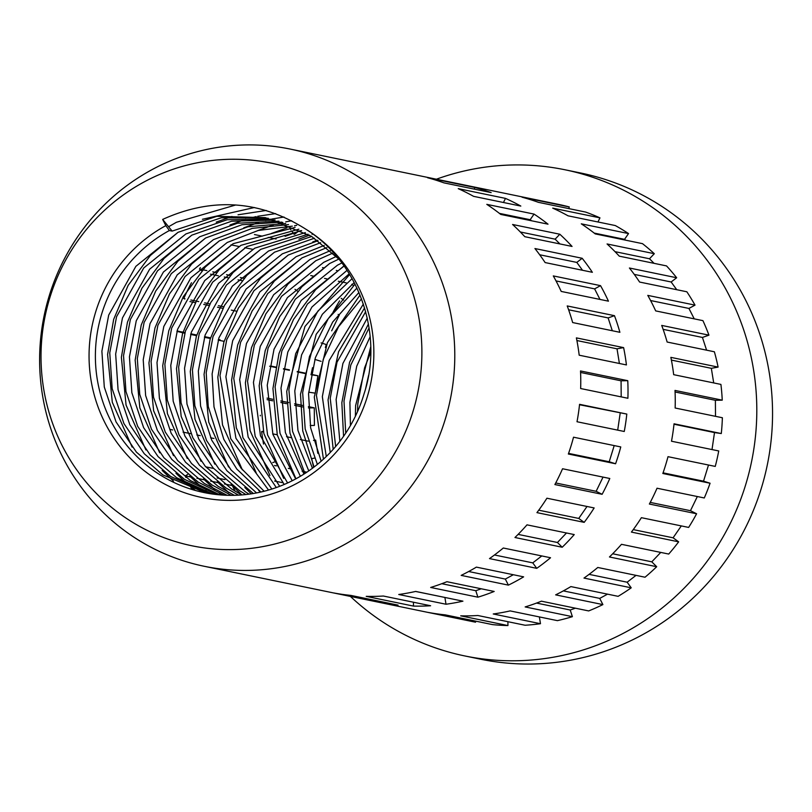 <?xml version="1.0" encoding="UTF-8"?>
<svg xmlns="http://www.w3.org/2000/svg" width="812" height="812" viewBox="0 0 812 812"><rect width="100%" height="100%" fill="white"/><g stroke="black" fill="none" stroke-linecap="round" stroke-linejoin="round"><path stroke-width="1.22" d="M413.024 411.329A195.387 190.221 -78.4 0 0 288.889 167.729A195.387 190.221 -78.4 0 0 49.887 297.537A195.387 190.221 -78.4 0 0 174.022 541.137A195.387 190.221 -78.4 0 0 413.024 411.329M49.278 295.659A212.988 207.364 101.6 0 1 290.199 149.073A212.988 207.364 101.6 0 1 445.128 419.692A212.988 207.364 101.6 0 1 204.208 566.279A212.988 207.364 101.6 0 1 49.278 295.659M244.118 278.293L240.332 277.511M230.344 275.451L226.548 274.669M216.56 272.609L212.774 271.827M206.867 270.609L199.447 269.077A212.988 207.364 101.6 0 1 200.371 267.625M627.767 380.686L580.519 370.952A212.988 207.364 101.6 0 1 580.651 388.532L627.899 398.266A212.988 207.364 -78.4 0 0 627.767 380.686L621.078 380.818L580.59 372.464M614.471 315.675L567.223 305.941A212.988 207.364 101.6 0 1 572.653 322.557L619.891 332.301A212.988 207.364 -78.4 0 0 614.471 315.675L608.127 317.918L568.613 309.768M582.174 258.277L534.935 248.543A212.988 207.364 101.6 0 1 545.126 262.57L592.364 272.304A212.988 207.364 -78.4 0 0 582.174 258.277L576.794 262.408L539.665 254.755M534.052 214.094L486.804 204.36A212.988 207.364 101.6 0 1 500.76 214.429L548.009 224.173A212.988 207.364 -78.4 0 0 534.052 214.094L530.165 219.717L499.41 213.373M474.797 187.47L427.559 177.737A212.988 207.364 101.6 0 1 443.92 182.862L491.158 192.596A212.988 207.364 -78.4 0 0 474.797 187.47L474.289 189.125M505.47 198.382L458.232 188.648A212.988 207.364 101.6 0 1 473.579 196.342L520.817 206.075A212.988 207.364 -78.4 0 0 505.47 198.382L503.47 202.503M559.823 234.232L512.585 224.488A212.988 207.364 101.6 0 1 524.816 236.698L572.054 246.432A212.988 207.364 -78.4 0 0 559.823 234.232L555.134 239.164L520.34 231.988M600.535 285.651L553.297 275.918A212.988 207.364 101.6 0 1 561.204 291.427L608.442 301.171A212.988 207.364 -78.4 0 0 600.535 285.651L594.607 288.869L556.027 280.922M623.616 347.617L576.378 337.883A212.988 207.364 101.6 0 1 579.189 355.199L626.428 364.933A212.988 207.364 -78.4 0 0 623.616 347.617L617.018 348.815L576.906 340.543M626.803 414.069L579.565 404.325A212.988 207.364 101.6 0 1 577.007 421.743L624.255 431.487A212.988 207.364 -78.4 0 0 626.803 414.069L579.524 404.741M223.747 306.774L218.438 305.677M209.963 303.932L204.654 302.835M198.757 301.617L190.881 299.993M184.974 298.775L183.806 298.532A212.988 207.364 101.6 0 1 191.48 282.728M252.654 249.304L244.777 247.68M238.87 246.462L231.004 244.848M254.45 234.536L262.327 236.16M268.234 237.378L276.1 239.002M615.587 463.764A212.988 207.364 -78.4 0 0 618.348 455.4A212.988 207.364 -78.4 0 0 620.764 446.935L573.526 437.201A212.988 207.364 101.6 0 1 571.11 445.666A212.988 207.364 101.6 0 1 568.349 454.02L615.587 463.764L609.213 461.764L614.197 445.585M290.199 149.073L557.905 204.259A212.988 207.364 101.6 0 1 569.283 206.948L522.045 197.204A212.988 207.364 101.6 0 1 538.397 202.33L585.635 212.074A212.988 207.364 101.6 0 1 599.956 217.86L552.708 208.126A212.988 207.364 101.6 0 1 568.055 215.819L615.303 225.553A212.988 207.364 101.6 0 1 628.529 233.572L581.29 223.838A212.988 207.364 101.6 0 1 595.247 233.907L642.485 243.651A212.988 207.364 101.6 0 1 654.31 253.699L607.072 243.965A212.988 207.364 101.6 0 1 619.292 256.166L666.53 265.91A212.988 207.364 101.6 0 1 676.66 277.755L629.412 268.011A212.988 207.364 101.6 0 1 639.602 282.048L686.851 291.782A212.988 207.364 101.6 0 1 695.021 305.129L647.783 295.385A212.988 207.364 101.6 0 1 655.69 310.905L702.928 320.649A212.988 207.364 101.6 0 1 708.947 335.153L661.709 325.419A212.988 207.364 101.6 0 1 667.139 342.035L714.377 351.779A212.988 207.364 101.6 0 1 718.102 367.095L670.854 357.361A212.988 207.364 101.6 0 1 673.676 374.667L720.914 384.411A212.988 207.364 101.6 0 1 722.244 400.164L675.005 390.43A212.988 207.364 101.6 0 1 675.137 408.01L722.375 417.744A212.988 207.364 101.6 0 1 721.289 433.547L674.041 423.803A212.988 207.364 101.6 0 1 671.494 441.22L718.732 450.954A212.988 207.364 101.6 0 1 715.25 466.413L668.002 456.679A212.988 207.364 101.6 0 1 665.586 465.144A212.988 207.364 101.6 0 1 662.836 473.497L710.074 483.231L703.527 481.181L663.059 472.838M310.752 275.552L313.107 276.039M324.536 278.394L326.881 278.881M338.31 281.236L346.186 282.86M333.204 311.94A212.988 207.364 101.6 0 1 339.578 300.846M95.684 311.889A146.099 142.242 -78.4 0 0 188.506 494.041A146.099 142.242 -78.4 0 0 367.227 396.977A146.099 142.242 -78.4 0 0 305.251 228.822C358.518 261.799 384.157 333.529 364.03 393.921A140.821 137.096 101.6 0 1 363.492 395.677A140.821 137.096 101.6 0 1 204.208 492.6A140.821 137.096 101.6 0 1 101.774 313.676A140.821 137.096 101.6 0 1 169.373 230.537L172.134 231.095L162.654 219.423L165.821 225.635A146.099 142.242 -78.4 0 0 95.684 311.889M370.759 352.073L364.588 367.846L357.777 403.95L357.534 411.643M365.633 388.501L368.577 375.428M369.074 327.916L350.804 365.004L343.994 401.108L345.719 433.161M350.429 425.589L349.901 402.326L356.712 366.222L370.15 336.675M365.644 311.727L337.031 362.162L330.22 398.276L335.65 446.509M339.852 441.332L336.117 399.494L342.928 363.38L367.237 318.121M361.502 298.867L338.574 326.698L323.247 359.32L316.436 395.434L326.292 456.476M330.24 452.507L322.344 396.652L329.154 360.538L363.34 304.084M356.935 288.037L328.251 318.649L309.463 356.478L302.663 392.592L305.19 429.01L317.38 464.403M321.156 461.216L310.641 427.843L308.56 393.81L315.371 357.696L332.697 322.019L358.934 292.482M352.103 278.638L317.857 311.138L295.69 353.646L288.879 389.75L292.553 431.365L308.763 470.889M312.427 468.26L297.953 430.411L294.786 390.968L301.597 354.864L322.323 314.305L354.205 282.515M347.059 270.345L307.443 304.023L281.906 350.804L275.106 386.908L280.018 433.314L300.389 476.268M303.952 474.086L285.377 432.522L281.003 388.126L287.813 352.022L311.909 307.037L349.241 273.776M341.872 262.946L337.477 265.179L295.304 299.212L268.133 347.962L261.322 384.076L267.564 434.968L292.208 480.755M295.69 478.928L272.883 434.288L267.229 385.284L274.04 349.18L301.201 300.43L344.105 266.011M336.32 256.419L323.694 262.337L281.52 296.37L254.349 345.12L247.548 381.234L255.191 436.389L284.18 484.48M287.6 482.967L260.479 435.8L253.445 382.452L260.256 346.338L287.428 297.588L329.601 263.555L338.848 259.079M330.322 250.664L309.92 259.505L267.747 293.538L240.575 342.278L233.765 378.392L242.91 437.617L276.293 487.555M279.663 486.317L248.167 437.11L239.672 379.61L246.483 343.496L273.644 294.746L315.827 260.723L332.9 253.06M324.211 245.447L296.136 256.663L253.963 290.696L226.792 339.436L219.991 375.55L230.709 438.703L268.539 490.052M271.847 489.047L235.927 438.257L225.888 376.768L232.699 340.654L259.87 291.914L302.044 257.881L326.84 247.619M318.01 240.728L282.363 253.821L240.19 287.854L213.018 336.604L206.207 372.708L208.237 406.507L218.601 439.668L236.789 469.021L260.885 492.021M264.154 491.24L241.073 468.199L223.777 439.272L213.992 406.863L212.115 373.926L218.925 337.822L246.087 289.072L288.27 255.039L320.679 242.697M311.717 236.465L268.579 250.979L226.406 285.012L199.234 333.762L192.434 369.866L194.839 405.665L206.573 440.54L226.903 470.747L253.334 493.503M256.562 492.925L231.115 470.036L211.719 440.175L200.574 406.03L198.331 371.084L205.142 334.98L232.313 286.23L274.486 252.197L314.427 238.231M305.332 232.628L254.806 248.137L212.632 282.17L185.461 330.92L178.65 367.034L181.066 402.843L192.82 437.729L213.16 467.945L239.611 490.702L245.884 494.538M249.071 494.143L245.518 491.92L219.067 469.163L198.717 438.947L186.973 404.061L184.557 368.252L191.368 332.138L218.529 283.388L260.713 249.355L308.073 234.221M298.857 229.197L241.022 245.305L198.849 279.328L171.677 328.078L164.877 364.192L167.282 400.001L179.036 434.887L199.376 465.103L225.837 487.86L238.515 495.147M241.661 494.934L231.745 489.078L205.284 466.321L184.943 436.105L173.189 401.219L170.774 365.41L177.584 329.296L204.756 280.546L246.929 246.523L301.638 230.618M292.31 226.152L258.246 230.466L227.248 242.463L185.075 276.496L157.904 325.236L151.093 361.35L153.509 397.159L165.262 432.045L185.603 462.272L212.054 485.018L231.237 495.34M234.343 495.31L217.961 486.236L191.51 463.49L171.159 433.263L159.406 398.377L157 362.568L163.811 326.454L190.972 277.714L233.156 243.681L295.121 227.411M285.682 223.483L247.893 226.802L213.465 239.621L171.291 273.654L144.12 322.405L137.319 358.508L139.725 394.317L151.479 429.213L171.819 459.43L198.28 482.176L224.031 495.158M227.116 495.279L204.188 483.394L177.726 460.648L157.386 430.421L145.632 395.535L143.216 359.726L150.027 323.623L177.199 274.872L219.372 240.839L252.329 228.365L288.534 224.589M278.973 221.179L237.54 223.219L199.691 236.779L157.518 270.812L130.346 319.563L123.536 355.666L125.951 391.485L137.705 426.371L158.046 456.588L184.497 479.344L216.916 494.579M219.95 494.873L190.404 480.562L163.953 457.806L143.602 427.589L131.849 392.703L129.443 356.884L136.254 320.781L163.415 272.03L205.588 237.997L241.976 224.741L281.855 222.123M272.193 219.23L227.198 219.737L185.907 233.937L143.734 267.97L116.563 316.721L109.762 352.834L112.168 388.643L123.921 423.529L144.262 453.746L170.723 476.502L209.861 493.635M212.876 494.082L176.63 477.72L150.169 454.964L129.829 424.747L118.075 389.861L115.659 354.042L122.47 317.939L149.641 269.188L191.815 235.155L231.623 221.219L275.116 220.022M205.872 492.925L162.847 474.878L136.396 452.122L116.045 421.905L104.291 387.019L101.886 351.21L108.696 315.097L135.858 266.346L178.031 232.313L221.3 217.778L268.285 218.276M338.969 259.201L311.544 236.353L265.341 217.636L216.875 216.327L172.134 231.095M436.399 179.208A248.198 241.641 101.6 0 1 565.01 169.779L580.753 173.017A248.198 241.641 101.6 0 1 761.291 488.377A248.198 241.641 101.6 0 1 480.542 659.192L464.799 655.944A248.198 241.641 101.6 0 1 350.408 596.414M565.01 169.779A248.198 241.641 101.6 0 1 745.548 485.129A248.198 241.641 101.6 0 1 464.799 655.944M217.078 477.994L224.954 479.618M415.592 591.451L444.996 597.47M468.666 571.516L505.328 579.078L513.326 574.734M518.117 534.387L557.438 542.487L566.482 532.987M555.723 482.978L596.14 491.301L603.032 477.101M538.742 510.19L578.743 518.432L587.015 506.475M494.488 554.982L532.763 562.868L541.797 555.936M441.779 583.696L475.791 590.71L481.262 588.781M710.074 483.231A212.988 207.364 101.6 0 1 704.278 497.969L657.03 488.225A212.988 207.364 101.6 0 1 649.367 504.039L696.605 513.773L690.464 510.697L650.229 502.405M690.464 510.697L697.335 496.538M696.605 513.773A212.988 207.364 101.6 0 1 688.637 527.424L641.399 517.68A212.988 207.364 101.6 0 1 631.421 532.093L678.659 541.837L673.077 537.808L633.279 529.607M673.077 537.808L681.309 525.912M678.659 541.837A212.988 207.364 101.6 0 1 668.723 554.058L621.484 544.324A212.988 207.364 101.6 0 1 609.447 556.981L656.685 566.715L651.792 561.833L612.684 553.774M651.792 561.833L660.755 552.414M656.685 566.715A212.988 207.364 101.6 0 1 645.022 577.22L597.784 567.476A212.988 207.364 101.6 0 1 583.98 578.073L631.218 587.817L627.148 582.204L589.096 574.358M627.148 582.204L636.04 575.363M631.218 587.817A212.988 207.364 101.6 0 1 618.115 596.333L570.877 586.589A212.988 207.364 101.6 0 1 555.652 594.861L602.89 604.595L599.723 598.393L563.335 590.892M599.723 598.393L607.538 594.151M602.89 604.595A212.988 207.364 101.6 0 1 588.67 610.928L541.431 601.184A212.988 207.364 101.6 0 1 525.151 606.929L572.389 616.663L570.217 610.015L536.539 603.072M570.217 610.015L575.403 608.188M313.544 440.459L315.655 440.084L317.807 453.299M308.438 407.949L314.285 407.847L308.387 406.629M302.49 405.411L294.614 403.787M288.707 402.569L280.83 400.945M272.71 399.271L267.057 398.103M314.285 407.847L314.417 425.427L310.235 425.498M310.966 374.738L317.857 375.733L311.047 374.322M305.139 373.114L297.263 371.49M289.448 369.876L283.489 368.648M275.674 367.034L270.609 365.989M317.857 375.733L315.3 393.15L308.672 392.196M299.019 230.841L294.665 234.191M242.027 280.658L238.048 279.846M228.253 277.826L224.274 277.004M218.367 275.786L210.491 274.162M621.2 396.885L621.078 380.818M612.309 330.738L608.127 317.918M582.519 270.274L576.794 262.408M531.667 220.803L530.165 219.717M559.915 243.925L555.134 239.164M599.977 299.425L594.607 288.869M619.404 363.482L617.018 348.815M617.699 430.137L620.195 413.125M236.647 311.199L231.288 310.093M222.874 308.357L217.514 307.251M209.09 305.515L203.731 304.409M195.316 302.673L189.957 301.567M321.095 342.908L326.272 344.532L325.358 347.495M338.137 314.417L339.335 315.015L331.672 330.829M322.526 267.584L323.501 267.787M336.3 270.426L337.274 270.619M625.717 240.19L624.54 239.337L628.529 233.572M594.191 233.085L624.54 239.337M654.076 263.342L649.498 258.764L654.31 253.699M615.009 251.659L649.498 258.764M676.731 289.701L671.138 281.987L676.66 277.755M634.263 274.385L671.138 281.987M694.24 318.852L688.931 308.438L695.021 305.129M650.574 300.531L688.931 308.438M706.592 350.165L702.441 337.447L708.947 335.153M663.13 329.347L702.441 337.447M713.707 382.919L711.332 368.323L718.102 367.095M671.402 360.092L711.332 368.323M715.504 416.323L715.382 400.296L722.244 400.164M675.077 391.983L715.382 400.296M712.012 449.574L714.499 432.573L721.289 433.547M674.001 424.219L714.499 432.573M703.527 481.181L708.5 465.022M568.573 453.38L609.213 461.764M224.112 341.344L218.195 340.126M210.328 338.502L204.421 337.284M196.555 335.66L190.637 334.442M184.73 333.224L176.925 331.377M213.972 438.48L210.602 437.78M200.199 435.638L196.829 434.938M190.921 433.72L183.045 432.106M172.641 429.954L169.982 429.406M185.918 477.497A212.988 207.364 101.6 0 1 185.156 475.862L187.673 474.492M185.156 475.862L190.546 476.969M196.88 478.278L204.33 479.811M210.653 481.12L218.113 482.653M224.437 483.952L231.887 485.495M232.76 486.388A212.988 207.364 -78.4 0 0 235.044 491.158M191.723 488.966A212.988 207.364 101.6 0 1 190.769 487.2M381.082 602.707A212.988 207.364 -78.4 0 0 398.053 605.133L350.804 595.399A212.988 207.364 101.6 0 1 333.844 592.973L381.082 602.707L381.234 601.672M446.001 604.24A212.988 207.364 -78.4 0 0 462.921 601.164L415.683 591.43A212.988 207.364 101.6 0 1 398.753 594.496L446.001 604.24L444.905 597.49M508.403 585.127A212.988 207.364 -78.4 0 0 523.628 576.855L476.39 567.121A212.988 207.364 101.6 0 1 461.165 575.383L508.403 585.127L505.328 579.078M562.208 547.247A212.988 207.364 -78.4 0 0 574.236 534.58L526.998 524.846A212.988 207.364 101.6 0 1 514.96 537.503L562.208 547.247L557.438 542.487M602.118 494.305A212.988 207.364 -78.4 0 0 609.792 478.491L562.554 468.757A212.988 207.364 101.6 0 1 554.88 484.561L602.118 494.305L596.14 491.301M584.183 522.36A212.988 207.364 -78.4 0 0 594.151 507.947L546.912 498.213A212.988 207.364 101.6 0 1 536.935 512.626L584.183 522.36L578.743 518.432M536.742 568.339A212.988 207.364 -78.4 0 0 550.536 557.742L503.298 548.009A212.988 207.364 101.6 0 1 489.494 558.595L536.742 568.339L532.763 562.868M477.913 597.185A212.988 207.364 -78.4 0 0 494.183 591.451L446.945 581.707A212.988 207.364 101.6 0 1 430.664 587.452L477.913 597.185L475.791 590.71M413.46 606.087A212.988 207.364 -78.4 0 0 430.614 605.762L383.365 596.028A212.988 207.364 101.6 0 1 366.212 596.353L413.46 606.087L413.43 602.22M213.617 468.453L205.74 466.829M220.072 339.822L218.398 339.477M210.531 337.863L204.614 336.645M196.748 335.021L190.84 333.803M184.933 332.585L177.057 330.961M572.389 616.663A212.988 207.364 101.6 0 1 557.408 620.642L510.159 610.908A212.988 207.364 101.6 0 1 493.239 613.973L540.477 623.707L539.381 616.927M540.477 623.707A212.988 207.364 101.6 0 1 525.09 625.24L477.852 615.506A212.988 207.364 101.6 0 1 460.698 615.831L507.936 625.565L507.906 621.698M507.936 625.565A212.988 207.364 101.6 0 1 492.529 624.611L445.291 614.877A212.988 207.364 101.6 0 1 428.33 612.441L475.568 622.185L475.72 621.15M282.505 482.653L274.629 481.039M274.395 462.018L272.741 462.596M274.527 465.509L276.354 465.885M288.301 468.351L290.128 468.727M302.084 471.193L306.875 472.178M314.406 458.13L311.707 458.618A212.988 207.364 101.6 0 0 313.676 467.326M263.301 431.273L261.647 431.568L263.464 431.943M263.535 444.052A212.988 207.364 101.6 0 1 261.647 431.568M272.761 433.862L277.237 434.785M286.534 436.704L291.021 437.627M300.318 439.536L308.195 441.16M260.317 415.815A212.988 207.364 101.6 0 1 260.297 415.277M267.118 399.666L272.73 400.823M280.891 402.508L286.514 403.665M294.675 405.34L302.541 406.964M269.625 366.212L275.593 367.45M283.408 369.054L289.377 370.282M297.182 371.896L305.058 373.52M321.095 361.35L314.833 359.391M370.729 346.856L355.615 405.564L355.382 416.292M368.415 323.968L349.576 362.294L341.842 402.722L343.557 436.318M364.568 307.951L338.563 351.789L328.058 399.88L333.184 449.33M360.01 295.04L327.419 342.634L314.285 397.038L323.44 459.166M355.006 284.068L316.193 334.29L300.501 394.206L302.754 430.959L314.061 467.022M349.667 274.476L304.957 326.485L286.727 391.364L289.985 433.172L304.926 473.467M343.425 266.377L315.665 289.62L293.497 319.441L279.013 353.433L272.944 388.522L277.278 434.938L295.933 478.796M329.642 263.535L301.881 286.778L279.724 316.599L265.23 350.591L259.17 385.68L263.849 433.486L283.703 478.349M315.868 260.693L288.108 283.936L265.94 313.767L251.456 347.749L245.386 382.838L250.076 430.644L269.919 475.507M302.084 257.851L274.324 281.094L252.167 310.925L237.672 344.917L231.613 380.006L236.292 427.802L256.145 472.675M317.228 240.169L312.671 242.006M288.311 255.019L260.55 278.252L238.383 308.083L223.899 342.075L217.829 377.164L222.518 424.96L242.362 469.833M258.612 490.306L260.378 492.133M312.843 234.059L312.052 234.313M309.565 235.125L298.897 239.164M274.527 252.177L246.767 275.42L224.609 305.241L210.115 339.233L204.056 374.322L208.735 422.128L228.588 466.991M244.838 487.464L251.284 493.828M300.816 230.679L285.113 236.322M260.753 249.335L232.993 272.578L210.826 302.399L196.342 336.391L190.272 371.48L194.961 419.286L214.804 464.149M231.055 484.622L241.915 494.914M296.664 225.32L294.492 225.827M287.042 227.847L271.34 233.48M246.97 246.493L219.21 269.736L197.052 299.567L182.558 333.549L176.498 368.638L181.177 416.444L201.031 461.307M217.281 481.78L228.619 492.478M291.681 220.742L285.763 221.849M282.88 222.478L279.389 223.32M273.258 225.005L257.556 230.649M233.196 243.651L205.436 266.894L183.268 296.725L168.784 330.707L162.715 365.796L167.404 413.602L187.247 458.475M203.497 478.948L214.835 489.636M219.372 493.32L221.575 494.995M283.997 217.017L271.99 219.007M269.949 219.443L265.615 220.478M259.485 222.163L243.783 227.807M219.413 240.819L191.652 264.052L169.495 293.883L155.001 327.875L148.941 362.964L153.62 410.76L173.474 455.633M189.724 476.106L201.061 486.794M205.588 490.478L208.755 492.874M275.674 213.607L257.678 216.276M256.176 216.611L251.832 217.636M245.701 219.321L229.999 224.965M205.639 237.977L177.879 261.21L155.711 291.041L141.227 325.033L135.157 360.122L139.847 407.918L159.69 452.791M175.94 473.264L187.278 483.962M191.815 487.636L194.981 490.032M266.224 210.45L238.058 214.794M231.927 216.479L216.225 222.123M191.855 235.135L164.095 258.378L141.938 288.199L127.443 322.191L121.384 357.28L126.063 405.087L145.916 449.949M162.156 470.422L173.504 481.12M254.42 207.507L202.442 219.281M178.082 232.293L150.321 255.536L128.154 285.357L113.67 319.349L107.6 354.438L112.289 402.244L132.133 447.107M235.784 204.969L176.437 222.265L168.591 226.741M290.3 229.025L290.909 229.857M292.218 231.664L294.127 234.292M201.853 270.812L199.447 269.077M184.821 299.039L183.806 298.532M294.989 289.326L297.75 291.315M343.618 300.064L341.162 298.288M351.758 284.322L353.372 285.489M568.776 208.593L569.283 206.948M597.957 221.98L599.956 217.86M475.568 622.185A212.988 207.364 101.6 0 1 471.904 621.464L204.208 566.279M311.148 374.352A212.988 207.364 101.6 0 1 312.518 367.694M165.821 225.635L169.373 230.537M305.251 228.822C259.607 200.188 212.074 197.062 162.654 219.423"/></g></svg>
